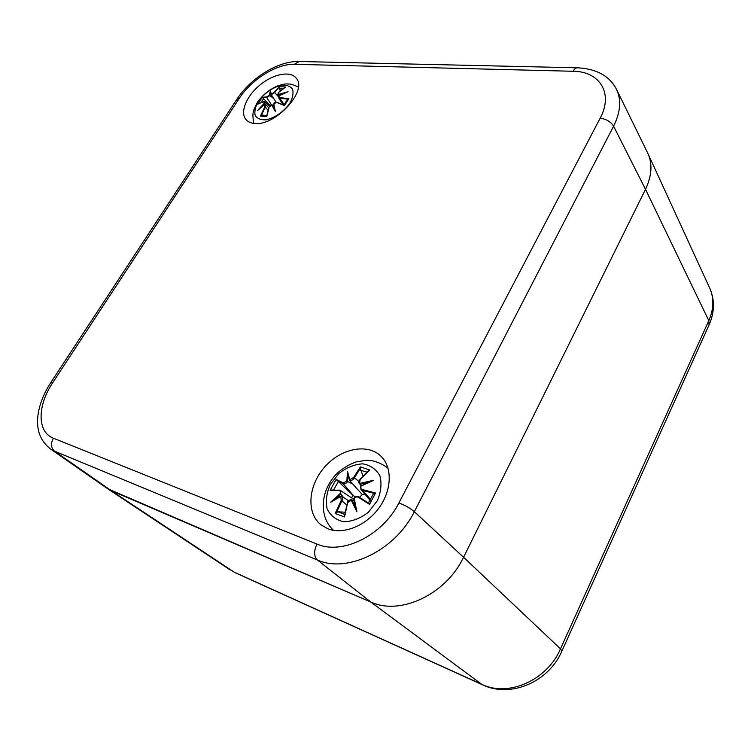 <?xml version="1.0" encoding="UTF-8"?>
<svg xmlns="http://www.w3.org/2000/svg" width="751" height="751" viewBox="0 0 751 751"><rect width="100%" height="100%" fill="white"/><g stroke="black" fill="none" stroke-linecap="round" stroke-linejoin="round"><path stroke-width="1.13" d="M709.038 324.948L708.803 320.658C713.844 309.008 714.173 298.213 709.789 288.271L647.991 153.664C652.628 164.187 651.793 176.072 645.503 189.318L463.564 557.27C446.188 594.37 400.095 615.914 370.722 601.983L107.468 488.629L230.341 570.037M254.589 123.455C250.778 123.136 247.896 121.831 245.934 119.522C239.729 112.199 246.497 95.968 259.977 84.985C273.364 73.889 290.506 70.5 296.279 78.226C307.994 90.702 275.317 126.337 254.589 123.455M387.751 467.282L386.671 467M332.346 529.145L332.768 530.206M327.896 528.807L320.827 524.733C305.948 512.755 308.314 485.287 324.704 466.991C340.851 448.46 367.361 442.968 380.898 456.167C392.482 467.16 392.05 489.943 379.077 507.826C366.225 525.766 343.357 534.956 327.896 528.807M463.564 557.27L645.503 189.318C651.952 175.696 652.657 163.558 647.625 152.885L616.533 89.425C621.499 99.967 620.523 112.228 613.586 126.196C610.723 121.662 606.235 119.015 600.133 118.236L398.894 502.935C405.071 505.282 410.224 508.202 414.345 511.684L613.586 126.196L645.503 189.318L708.803 320.658L560.49 648.855C547.085 680.368 508.22 697.388 481.71 684.321L482.574 684.828C510.83 698.439 548.85 681.786 561.908 651.051L560.49 648.855L463.564 557.27L414.345 511.684C395.336 550.38 347.093 573.698 317.354 559.974C313.871 556.303 313.74 550.999 316.95 544.053L53.377 438.199C50.505 443.569 50.908 447.906 54.598 451.201L317.354 559.974L370.722 601.983C400.095 615.914 446.188 594.37 463.564 557.27M111.308 490.694L370.722 601.983L481.71 684.321L234.04 572.074L111.308 490.694L54.598 451.201L50.345 448.873L106.971 488.291L111.308 490.694M289.839 103.281C283.399 111.937 275.542 117.456 266.286 119.822C261.048 120.122 257.358 118.667 255.209 115.485C254.27 111.477 255.274 106.811 258.203 101.498C264.483 93.115 272.162 87.698 281.221 85.229C286.45 84.807 290.224 86.121 292.552 89.181C293.66 93.133 292.759 97.827 289.839 103.281M274.575 109.233L272.144 104.83L271.655 104.971L275.373 111.523L273.777 103.676L276.706 102.455L283.878 105.3M258.109 103.976L263.592 101.714L264.305 103.131L257.687 110.397L264.652 104.567L264.803 106.839L260.437 116.105L266.774 116.536L269.14 107.102L271.655 104.98M283.756 105.253L287.436 99.489L288.835 98.7L279.813 97.611L278.799 95.856L288.037 91.735L278.433 94.429L278.527 92.514L285.746 86.985L279.391 86.703L274.181 92.307L271.421 94.082L270.304 90.899L269.318 95.377L266.689 96.926L262.24 97.292L270.191 105.459M279.813 97.611L279.804 98.231L287.736 99.123M278.677 96.109L278.518 97.63L279.804 98.231L284.197 104.718M288.037 91.735L285.173 92.852M277.757 94.654L278.48 95.105L278.433 94.429M278.94 95.687L278.48 95.105M274.181 92.307L274.697 92.589L279.391 86.703M271.421 94.082L271.318 94.739L274.697 92.589L278.339 96.644M270.304 90.899L271.289 94.682M266.689 96.926L266.68 97.536L269.938 95.593L269.318 95.377M279.259 87.567L280.245 90.927M271.318 94.739L276.068 102.183M273.026 98.052L269.938 95.593M264.305 103.131L264.831 103.507L264.934 101.77L269.402 106.313M257.687 110.397L259.658 108.548M264.803 106.839L265.328 107.13L265.591 104.689L264.652 104.567M265.591 104.689L264.915 104.37M266.83 115.485L262.559 115.128L260.437 116.105M264.831 103.507L268.755 107.891M269.14 107.102L266.774 116.536M272.144 104.83L274.012 106.464M275.373 111.523L273.777 103.676M276.903 102.305L275.692 102.389M276.706 102.455L283.794 105.29M377.284 500.823L368.319 512.323C360.433 518.359 352.285 521.504 343.883 521.767C336.176 520.086 330.609 515.824 327.173 508.99C325.474 501.161 326.535 492.956 330.374 484.357L339.076 473.337C346.615 467.507 354.491 464.343 362.695 463.836C370.374 465.169 376.101 469.14 379.865 475.749C381.93 483.522 381.067 491.877 377.284 500.823M339.236 490.121L330.111 490.356L338.954 490.441C340.259 490.703 340.663 491.745 340.184 493.585L330.693 502.241L340.813 496.402L341.198 500.476L335.143 513.496L344.531 516.988L347.638 502.795L351.205 500.119L356.913 511.807L354.228 498.58C355.458 496.984 356.856 496.561 358.415 497.322L369.511 504.372L368.722 503.189L358.987 497.002C357.138 496.129 355.486 496.655 354.031 498.58M373.388 493.848L375.556 493.003L362.555 489.605C360.893 489.051 360.339 487.897 360.921 486.141L373.782 480.255L360.245 483.334C359.016 482.367 358.978 481.119 360.142 479.598L369.792 470.004L360.367 466.887L353.693 477.411L349.835 479.767L347.478 471.412L346.859 481.297L343.085 482.855L336.119 479.373L352.97 495.331L351.552 497.838M362.555 489.605L362.536 490.394L373.97 493.341M360.921 486.141L360.921 489.455L362.536 490.394L370.712 499.631M373.782 480.255L360.696 486.047M360.142 479.598L359.476 483.597L360.302 484.235L360.245 483.334M360.058 479.551L369.792 470.004M361.588 485.512L360.302 484.235M353.693 477.411L354.425 477.805L360.255 468.427L360.367 466.887M349.835 479.767L349.675 480.593C351.609 480.734 353.195 479.805 354.425 477.805L358.94 481.466M347.478 471.412L349.637 480.537M343.085 482.855L343.057 483.644C344.606 484.207 346.164 483.522 347.713 481.598L346.859 481.297M360.255 468.427L363.062 476.153M349.675 480.593L362.339 494.627L359.41 497.275M365.164 494.458L362.339 494.627M351.703 483.475L347.713 481.598M338.954 490.441L340.372 490.412L353.993 499.462M340.184 493.585L340.907 494.139L340.372 490.412L331.238 489.981M330.693 502.241L340.907 496.148M341.198 500.476L341.94 500.879C342.954 498.795 342.832 497.218 341.574 496.129L340.813 496.402M341.301 495.979L348.567 500.739M345.15 512.238L338.025 511.769L335.143 513.496M340.907 494.139L343.329 497.284M347.638 502.795L344.531 516.988M351.205 500.119L351.862 499.744L354.322 501.246M351.872 499.762C349.844 499.518 348.38 500.523 347.469 502.776M353.881 498.72L355.674 507.976L354.228 498.58M358.415 497.322L358.987 497.002C356.077 496.308 354.378 496.843 353.881 498.617M355.674 507.976L356.913 511.807M355.552 496.974L352.97 495.331M616.533 89.425C609.709 76.095 596.801 68.885 577.791 67.815C576.036 67.674 574.468 68.829 573.088 71.27C599.645 71.289 613.708 93.255 600.133 118.236M398.894 502.935C382.672 535.491 342.184 555.308 316.95 544.053M53.377 438.199C36.93 432.06 37.315 405.512 52.654 382.803L50.749 382.663C43.37 394.003 39.043 405.437 37.766 416.936C36.996 427.394 38.076 438.809 50.345 448.873M52.654 382.803L239.222 98.465L236.753 99.461L50.824 382.55M239.222 98.465C251.275 79.606 276.875 63.563 294.27 64.295L299.189 61.498L577.228 67.797M294.27 64.295L573.088 71.27M288.835 98.7L284.291 105.816M257.724 104.258L262.24 97.292M278.443 95.039L284.075 93.237M262.69 97.79L266.68 97.536L271.486 104.83M269.881 95.546L270.416 92.289M260.822 107.459L264.774 103.45M261.414 115.26L265.328 107.13L268.06 110.284M279.428 88.928L282.977 88.796M260.907 102.596L263.714 98.625M375.556 493.003L369.511 504.372M330.111 490.356L336.119 479.373M360.245 484.17L369.22 481.917M336.833 480.49L343.057 483.644L353.843 496.007M347.647 481.551L347.891 474.548M334.317 499.706L340.851 494.083M336.495 512.342L341.94 500.879L346.802 504.972M355.617 507.732L351.862 499.744C348.464 500.401 346.962 501.415 347.366 502.804L344.456 515.881M360.48 470.239L367.126 472.154M333.622 489.934L338.26 481.663M344.709 514.482L338.025 511.769M561.908 651.051L709.226 324.535C714.633 312.04 714.821 299.949 709.789 288.271M235.007 572.619L482.574 684.828M298.56 61.479C277.541 61.066 250.609 78.311 236.94 99.17M298.325 86.975C289.642 83.314 290.074 84.168 287.605 83.962C285.549 83.746 282.169 84.422 277.466 85.971C269.44 89.425 262.775 94.842 257.49 102.202C253.322 110.369 251.716 112.415 253.894 123.389M278.64 95.884L278.518 97.639L283.193 104.98M286.178 92.364L278.696 95.828M278.583 95.968L277.748 94.664L278.396 92.533L285.333 87.191M270.398 92.232L271.271 94.654M264.934 101.779L263.779 101.554L258.081 103.985M258.842 109.214L264.746 104.408M271.993 104.783C270.754 104.755 269.75 105.553 268.971 107.186L266.727 115.973M273.571 103.76C273.758 102.831 274.922 102.343 277.063 102.314L283.906 105.318M274.594 109.346L273.542 103.91M388.023 468.136C380.494 462.71 373.275 460.1 366.347 460.307L356.171 461.893C349.694 464.221 343.714 467.685 338.222 472.313C320.245 488.854 318.171 516.763 333.641 530.366M360.649 486.019L360.921 489.455L370.234 500.419M370.187 481.494L360.705 485.963M361.24 485.69L359.476 483.606C358.574 483.193 358.715 481.832 359.907 479.542L368.891 470.539M347.835 474.35L349.609 480.462M333.303 500.316L341.067 495.989M368.732 503.198L358.987 497.002M373.388 493.726L368.431 503.001"/></g></svg>
